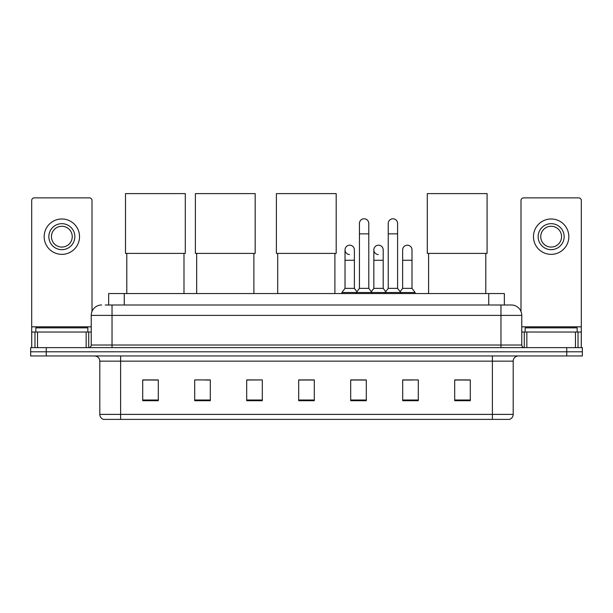 <?xml version="1.0" encoding="UTF-8"?>
<svg xmlns="http://www.w3.org/2000/svg" width="613" height="613" viewBox="0 0 613 613"><rect width="100%" height="100%" fill="white"/><g stroke="black" fill="none" stroke-linecap="round" stroke-linejoin="round"><path stroke-width="0.92" d="M108.654 304.99L108.654 293.55L504.346 293.55L504.346 304.99M105.505 304.99L511.372 304.99A10.398 10.398 0 0 1 521.77 315.389L521.77 345.027C521.908 346.598 522.782 347.464 524.376 347.632M105.267 304.99L112.026 304.99L112.026 315.389L91.23 315.389L91.23 345.027A2.598 2.598 0 0 1 88.624 347.632M101.628 304.99A10.398 10.398 0 0 0 91.23 315.389M46.251 347.632L30.65 347.632L30.65 351.793L46.251 351.793L30.65 351.793L30.65 355.954L46.251 355.954L46.251 351.793L566.749 351.793L46.251 351.793L46.251 347.632L566.749 347.632L566.749 351.793L582.35 351.793L566.749 351.793L566.749 355.954L46.251 355.954M566.749 355.954L582.35 355.954L582.35 347.632L566.749 347.632M521.77 315.389L500.974 315.389L500.974 304.99L511.372 304.99M513.196 414.396C513.05 416.886 511.801 418.549 509.449 419.392L492.392 419.392L492.392 414.396L513.196 414.396L513.196 361.149A5.203 5.203 0 0 1 518.391 355.954M492.392 419.392L103.551 419.392A5.203 5.203 0 0 1 99.804 414.396L99.804 361.149C99.498 357.992 97.766 356.26 94.609 355.954M470.294 400.718L470.294 379.922L454.693 379.922L454.693 400.718L470.294 400.718M418.296 400.718L418.296 379.922L402.695 379.922L402.695 400.718L418.296 400.718M366.298 400.718L366.298 379.922L350.697 379.922L350.697 400.718L366.298 400.718M158.307 400.718L158.307 379.922L142.706 379.922L142.706 400.718L158.307 400.718M210.305 400.718L210.305 379.922L194.704 379.922L194.704 400.718L210.305 400.718M262.303 400.718L262.303 379.922L246.702 379.922L246.702 400.718L262.303 400.718M314.3 400.718L314.3 379.922L298.7 379.922L298.7 400.718L314.3 400.718M402.695 380.029L412.526 380.029M262.303 379.922L246.702 380.029L262.303 379.922M205.263 380.029L210.305 380.029M358.911 380.029L354.912 380.029M314.3 380.029L298.7 380.029M158.307 380.029L142.706 380.029M366.298 380.029L350.697 380.029M470.294 380.029L454.693 380.029M87.851 332.031L87.851 327.871L35.853 327.871L35.853 332.031M86.157 347.632L86.157 332.031L37.539 332.031L37.539 347.632M92.011 311.442L92.011 200.474A2.598 2.598 0 0 0 89.406 197.876L34.29 197.876A2.598 2.598 0 0 0 31.692 200.474L31.692 332.031L37.539 332.031M86.157 332.031L91.23 332.031M31.692 347.632L31.692 332.031M61.852 223.668A13.003 13.003 0 0 0 48.848 236.664A13.003 13.003 0 0 0 61.852 249.667A13.003 13.003 0 0 0 74.847 236.664A13.003 13.003 0 0 0 61.852 223.668M61.852 226.266A10.398 10.398 0 0 0 51.446 236.664A10.398 10.398 0 0 0 61.852 247.07A10.398 10.398 0 0 0 72.25 236.664A10.398 10.398 0 0 0 61.852 226.266M61.852 254.349A17.677 17.677 0 0 0 79.529 236.664A17.677 17.677 0 0 0 61.852 218.987A17.677 17.677 0 0 0 44.167 236.664A17.677 17.677 0 0 0 61.852 254.349M126.791 253.407L126.791 293.55M183.992 253.407L183.992 293.55M125.496 193.608L185.295 193.608L185.295 253.407L125.496 253.407L125.496 193.608M196.681 253.407L196.681 293.55M253.882 253.407L253.882 293.55M195.378 193.608L255.177 193.608L255.177 253.407L195.378 253.407L195.378 193.608M277.697 253.407L277.697 293.55M334.89 253.407L334.89 293.55M276.394 193.608L336.192 193.608L336.192 253.407L276.394 253.407L276.394 193.608M428.594 253.407L428.594 293.55M485.787 253.407L485.787 293.55M427.292 193.608L487.09 193.608L487.09 253.407L427.292 253.407L427.292 193.608M359.433 233.859L368.796 233.859L368.796 288.355L359.433 288.355L359.433 223.461A4.682 4.682 0 0 1 364.406 218.787A4.682 4.682 0 0 1 368.796 223.461A4.682 4.682 0 0 0 364.406 218.787M359.433 288.355L356.314 292.516L356.314 293.55M368.796 288.355L371.915 292.516L341.908 292.516L341.908 293.55M388.244 288.355L388.244 233.859L397.599 233.859L397.599 288.355L388.244 288.355L385.125 292.516L371.915 292.516L371.915 293.55M388.244 233.859L388.244 223.461A4.682 4.682 0 0 1 393.217 218.787A4.682 4.682 0 0 1 397.599 223.461A4.682 4.682 0 0 0 393.217 218.787M397.599 288.355L400.718 292.516L385.125 292.516L385.125 293.55M412.005 288.355L412.005 260.272L402.641 260.272L402.641 288.355L412.005 288.355L415.124 292.516L400.718 292.516L400.718 293.55M349.418 254.548A4.682 4.682 0 0 1 345.027 249.874A4.682 4.682 0 0 1 350.008 245.2A4.682 4.682 0 0 1 354.391 249.874L354.391 260.272L345.027 260.272L345.027 249.874M354.391 260.272L354.391 288.355L345.027 288.355L345.027 260.272M345.027 288.355L341.908 292.516M354.391 288.355L356.912 291.711M378.221 254.548A4.682 4.682 0 0 1 373.838 249.874A4.682 4.682 0 0 1 378.811 245.2A4.682 4.682 0 0 1 383.194 249.874L383.194 260.272L373.838 260.272L373.838 249.874M383.194 260.272L383.194 288.355L373.838 288.355L373.838 260.272M373.838 288.355L371.317 291.711M383.194 288.355L385.723 291.711M402.641 260.272L402.641 249.874A4.682 4.682 0 0 1 407.622 245.2A4.682 4.682 0 0 1 412.005 249.874L412.005 260.272M402.641 288.355L400.12 291.711M415.124 292.516L415.124 293.55M575.461 347.632L575.461 332.031L526.843 332.031L526.843 347.632M581.308 347.632L581.308 332.031L581.308 347.632M575.461 332.031L581.308 332.031L581.308 200.474A2.598 2.598 0 0 0 578.71 197.876L523.594 197.876A2.598 2.598 0 0 0 520.989 200.474L520.989 311.442M521.77 332.031L526.843 332.031M551.148 223.668A13.003 13.003 0 0 0 538.153 236.664A13.003 13.003 0 0 0 551.148 249.667A13.003 13.003 0 0 0 564.152 236.664A13.003 13.003 0 0 0 551.148 223.668M551.148 226.266A10.398 10.398 0 0 0 540.75 236.664A10.398 10.398 0 0 0 551.148 247.07A10.398 10.398 0 0 0 561.554 236.664A10.398 10.398 0 0 0 551.148 226.266M551.148 254.349A17.677 17.677 0 0 0 568.833 236.664A17.677 17.677 0 0 0 551.148 218.987A17.677 17.677 0 0 0 533.471 236.664A17.677 17.677 0 0 0 551.148 254.349M577.147 332.031L577.147 327.871L525.149 327.871L525.149 332.031M124.255 304.99L124.255 293.55M488.745 304.99L488.745 293.55M112.026 347.632L112.026 345.027L521.77 345.027M91.23 345.027L112.026 345.027L112.026 315.389L500.974 315.389L500.974 347.632M492.392 355.954L492.392 361.149L99.804 361.149M513.196 361.149L492.392 361.149L492.392 414.396L120.608 414.396L120.608 419.392M99.804 414.396L120.608 414.396L120.608 355.954M314.3 399.998L298.7 399.998M262.303 399.998L246.702 399.998M210.305 399.998L194.704 399.998M158.307 399.998L142.706 399.998M366.298 399.998L350.697 399.998M418.296 399.998L402.695 399.998M470.294 399.998L454.693 399.998M91.23 326.829L31.692 326.829M88.716 332.031L88.716 347.632M31.73 332.031L31.73 347.632M34.979 347.632L34.979 332.031M581.308 326.829L521.77 326.829M581.27 347.632L581.27 332.031M578.021 332.031L578.021 347.632M524.284 347.632L524.284 332.031M368.796 233.859L368.796 223.461M397.599 233.859L397.599 223.461"/></g></svg>
